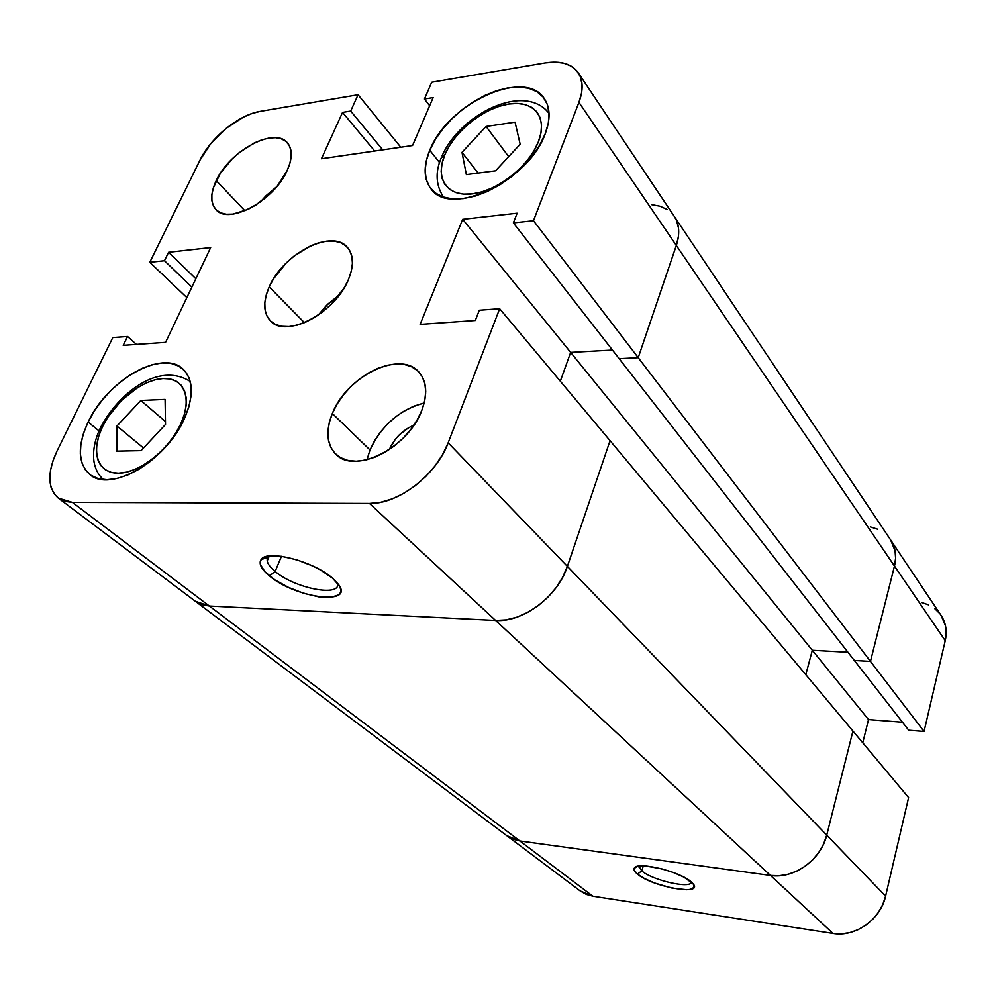 <?xml version="1.0" encoding="UTF-8"?>
<svg xmlns="http://www.w3.org/2000/svg" width="996" height="996" viewBox="0 0 996 996"><rect width="100%" height="100%" fill="white"/><g stroke="black" fill="none" stroke-linecap="round" stroke-linejoin="round"><path stroke-width="1.49" d="M180.749 423.935C169.046 449.794 139.228 473.249 118.35 473.175C97.297 473.498 90.462 451.275 102.6 426.487L100.223 428.218L102.6 426.487L98.94 435.563L96.861 444.291L96.438 452.371L97.72 459.467L100.671 465.319L105.215 469.664L111.178 472.328L118.35 473.175L126.455 472.166L135.182 469.303L144.183 464.696L153.073 458.534L161.501 451.039L169.133 442.548L175.632 433.385L180.749 423.935L184.285 414.597L186.128 405.721L186.19 397.678L184.521 390.756L181.185 385.228L176.342 381.269L170.191 379.015L162.983 378.542L154.99 379.837L146.524 382.825L137.871 387.407L121.325 400.566L107.68 417.424L102.6 426.487C114.453 401.699 142.241 379.563 162.983 378.542C183.887 377.16 192.776 398.076 180.749 423.935M538.413 141.706C529.063 166.195 497.415 191.083 472.278 193.884C446.992 197.059 434.742 178.334 444.839 154.741L441.166 158.053L444.839 154.741L442.087 163.269L441.166 171.287L442.124 178.483L444.963 184.584L449.582 189.352L455.832 192.577L463.489 194.12L472.278 193.884L481.852 191.879L491.837 188.144L501.822 182.828L511.409 176.143L520.198 168.349L527.83 159.771L533.981 150.769L538.413 141.706L540.965 132.941L541.55 124.849L540.156 117.715L536.869 111.826L531.839 107.406L525.29 104.58L517.472 103.447L508.719 104.02L499.332 106.273L489.696 110.083L480.134 115.324L470.996 121.798L462.63 129.243L455.297 137.423L449.296 146.026L444.839 154.741C454.574 131.198 483.944 107.792 508.719 104.02C533.619 99.899 548.149 117.142 538.413 141.706M269.219 555.967L267.949 557.225C265.758 560.848 268.161 565.591 275.157 571.455L269.418 575.887C261.375 569.214 258.587 563.811 261.039 559.677C266.418 549.07 313.591 561.159 332.477 578.128L320.376 569.899L312.981 566.089L296.97 559.864L281.532 556.303L269.144 555.98L261.736 558.868L260.255 561.383L260.342 564.471L265.023 571.866L274.946 579.909L288.566 587.428L303.892 593.355L318.72 596.841L330.933 597.376L338.702 594.836L340.508 592.495L340.781 589.545L339.512 586.071L332.477 578.128L338.254 584.129C355.435 605.991 295.501 598.297 269.418 575.887L275.157 571.455C270.476 567.596 267.812 564.097 267.189 560.972L269.219 555.967M281.482 556.303L275.157 571.455L281.482 556.303M276.714 186.7L260.23 202.088L266.044 195.714L276.714 186.7M216.232 180.625C229.541 150.844 274.759 126.442 287.446 142.876C292.6 149.188 292.513 158.414 287.172 170.54L289.948 163.132L291.193 156.26L290.894 150.184L289.064 145.13L285.79 141.283L281.208 138.793L275.519 137.709L268.945 138.083L261.736 139.876L254.154 143.026L239.028 152.786L232.031 159.061L220.415 173.229L213.343 187.858L211.887 194.656L211.911 200.794L213.443 205.998L216.443 210.081L220.801 212.858L226.353 214.227L232.927 214.103L248.016 209.397L255.96 204.989L270.999 192.913L277.511 185.742L287.172 170.54C274.348 200.632 228.57 225.357 215.97 209.621C210.256 203.01 210.343 193.336 216.232 180.625L244.916 210.779L216.232 180.625M424.209 402.982C399.633 409.667 381.568 425.329 370.002 449.968L332.34 413.477C346.608 376.239 400.193 349.87 418.818 371.956C426.836 381.169 427.844 393.968 421.818 410.34L424.732 400.741L425.74 391.64L424.831 383.398L422.043 376.326L417.523 370.686L411.473 366.665L404.127 364.411L395.786 363.976L386.772 365.358L377.409 368.483L368.047 373.226L359.021 379.414L350.654 386.809L343.247 395.163L337.071 404.152L332.34 413.477L329.253 422.777L327.933 431.741L328.431 440.02L330.772 447.279L334.88 453.255L340.632 457.687L347.803 460.389L356.157 461.223L365.345 460.127L375.019 457.139L384.792 452.371L394.267 445.984L403.044 438.252L410.75 429.488L417.1 420.051L421.818 410.34C408.422 447.864 354.526 474.781 335.839 454.213C326.626 444.49 325.455 430.907 332.34 413.477L370.002 449.968L366.976 459.754L370.002 449.968L374.521 440.817L380.472 432.027L387.643 423.898L395.786 416.714L404.6 410.738L413.776 406.194L424.209 402.982M429.774 150.272C447.341 103.758 524.979 67.429 544.289 98.567C550.327 107.568 550.639 119.333 545.198 133.875L548.348 123.043L549.033 113.046L547.265 104.294L543.169 97.085L536.919 91.694L528.801 88.295L519.153 86.988L508.358 87.773L496.817 90.611L484.965 95.355L473.225 101.841L462.007 109.797L451.711 118.972L442.71 129.007L435.302 139.565L429.774 150.272L426.325 160.754L425.13 170.615L426.238 179.492L429.65 187.036L435.264 192.938L442.921 196.947L452.346 198.876L463.177 198.615L475.017 196.137L487.393 191.518L499.78 184.92L511.695 176.616L522.601 166.942L532.076 156.285L539.708 145.105L545.198 133.875C528.826 181.222 450.142 217.925 430.982 188.842C423.649 179.093 423.238 166.245 429.774 150.272L439.56 162.572L429.774 150.272M88.109 422.018C107.219 380.273 162.659 348.725 183.052 369.13C193.548 379.675 193.996 396.184 184.409 418.644L188.792 407.078L191.045 396.122L191.095 386.211L189.003 377.721L184.858 370.96L178.869 366.155L171.275 363.453L162.385 362.942L152.562 364.598L142.142 368.321L131.534 373.986L121.089 381.368L111.191 390.183L102.19 400.143L94.396 410.875L88.109 422.018L83.552 433.173L80.925 443.917L80.327 453.877L81.821 462.642L85.395 469.888L90.922 475.291L98.231 478.615L107.058 479.711L117.067 478.478L127.862 474.943L139.017 469.24L150.06 461.584L160.53 452.284L169.992 441.726L178.072 430.359L184.409 418.644C166.357 460.799 110.183 493.306 89.74 474.432C77.775 463.265 77.24 445.785 88.109 422.018L99.015 430.907L88.109 422.018M339.524 294.729L327.921 304.029L318.11 315.184L326.626 305.286L339.524 294.729M269.219 286.885C283.026 253.743 332.154 228.37 347.392 247.357C353.742 254.914 354.09 265.671 348.413 279.615C335.254 313.093 285.64 338.864 270.426 320.886C263.268 312.956 262.869 301.614 269.219 286.885L304.44 322.654L269.219 286.885L266.231 295.04L264.824 302.796L265.048 309.868L266.928 315.969L270.402 320.874L275.369 324.36L281.644 326.29L289.002 326.564L297.157 325.144L305.784 322.082L314.549 317.487L323.078 311.536L331.033 304.465L343.969 288.18L348.413 279.615L351.277 271.248L352.435 263.392L351.874 256.37L349.633 250.432L345.811 245.813L340.595 242.663L334.17 241.094L326.812 241.132L318.782 242.775L310.416 245.925L293.808 256.258L286.188 263.044L273.663 278.643L269.219 286.885M389.336 449.532C394.354 438.252 402.533 430.148 413.863 425.205L408.485 427.819L399.072 435.115L395.088 439.634L389.336 449.532M580.506 891.171L586.32 894.408L592.894 896.226L519.9 840.985L770.493 875.459L519.9 840.985L513.102 839.217L507.138 835.943L513.102 839.217L519.9 840.985L770.493 875.459C793.812 879.281 821.09 859.822 826.73 835.146L567.384 566.375L562.653 577.282L556.029 587.74L547.788 597.314L538.251 605.63L527.83 612.316L516.949 617.134L506.068 619.873L495.61 620.446L770.493 875.459L495.61 620.446C522.888 622.6 557.897 596.367 567.384 566.375C557.897 596.367 522.888 622.6 495.61 620.446L506.068 619.873L516.949 617.134L527.83 612.316L538.251 605.63L547.788 597.314L556.029 587.74L562.653 577.282L567.384 566.375L448.163 442.822C436.559 474.905 398.101 504.374 369.479 503.441L495.61 620.446L209.372 606.029L72.384 502.382L369.479 503.441L495.61 620.446L209.372 606.029L519.9 840.985L506.815 835.706L519.9 840.985L209.372 606.029L195.353 601.26L209.372 606.029L495.61 620.446L209.372 606.029L201.951 604.684L195.689 601.509L201.951 604.684L209.372 606.029L72.384 502.382L58.291 498.1C47.509 488.314 47.073 472.664 56.959 451.163L112.785 337.594L127.538 336.486L136.44 344.417L127.538 336.486L123.218 345.351L165.573 342.363L210.666 247.568L168.585 252.287L195.839 278.743L168.585 252.287L164.477 260.715L191.867 287.085L164.477 260.715L149.786 262.309L186.862 297.605L149.786 262.309L199.997 160.132C210.766 137.498 238.928 114.627 260.23 111.365L358.074 94.732L350.679 111.066L382.725 149.861L350.679 111.066L342.549 112.399L374.683 151.031L342.549 112.399L321.447 158.75L412.568 145.528L433.16 97.571L424.458 99.002L429.662 105.725L424.458 99.002L431.704 82.22L545.36 62.885L555.009 62.088L563.649 63.134L570.945 65.985L576.597 70.592L580.357 76.779L582.05 84.336L581.577 92.964L578.937 102.351L533.47 220.714L513.363 222.892L517.136 213.206L462.692 219.307L420.125 324.385L475.316 320.488L479.313 310.242L499.668 308.723L610.05 440.68L567.384 566.375L448.163 442.822L499.668 308.723L448.163 442.822L442.585 454.55L435.028 465.904L425.802 476.437L415.282 485.687L403.915 493.269L392.175 498.884L380.534 502.32L369.479 503.441L72.384 502.382L64.84 501.337L58.615 498.336L53.946 493.518L50.983 487.081L49.812 479.313L50.472 470.51L52.888 461.011L56.959 451.163L112.785 337.594L127.538 336.486L123.218 345.351L165.573 342.363L210.666 247.568L168.585 252.287L164.477 260.715L149.786 262.309L199.997 160.132L210.94 143.449L226.117 128.409L243.373 117.167L252.013 113.507L260.23 111.365L358.074 94.732L350.679 111.066L342.549 112.399L321.447 158.75L412.568 145.528L433.16 97.571L424.458 99.002L431.704 82.22L545.36 62.885C560.736 60.495 571.692 63.781 578.228 72.733C583.158 80.39 583.395 90.275 578.937 102.351L676.321 245.452L678.425 236.463L678.5 228.072L676.57 220.589L674.28 216.369L676.57 220.589L678.5 228.072L678.425 236.463L676.321 245.452L638.224 357.689L676.321 245.452C680.044 233.948 679.397 224.299 674.367 216.506C679.397 224.299 680.044 233.948 676.321 245.452L638.224 357.689L533.47 220.714L578.937 102.351L894.47 566.039L676.321 245.452L638.224 357.689L619.176 358.685L638.224 357.689L870.467 661.394L894.47 566.039C896.798 556.179 895.529 547.489 890.661 539.969C895.529 547.489 896.798 556.179 894.47 566.039L895.603 558.246L895.055 550.763L890.561 539.832L895.055 550.763L895.603 558.246L894.47 566.039L870.467 661.394L894.47 566.039L870.467 661.394L854.344 660.46L870.467 661.394L924.051 731.462L945.241 640.652L894.47 566.039L945.241 640.652L946.188 633.195L945.54 625.998L941.083 615.391M195.378 601.285L580.182 890.934L592.894 896.226L519.9 840.985L770.493 875.459L832.992 933.439L592.894 896.226L832.992 933.439L841.371 933.862L849.862 932.592L858.141 929.654L865.873 925.184L872.733 919.333L878.447 912.348L882.792 904.517L885.593 896.151L908.601 797.597L852.937 731.039L826.73 835.146L823.605 844.01L818.861 852.352L812.686 859.822L805.328 866.122L797.086 870.99L788.284 874.239L779.308 875.745L770.493 875.459L779.308 875.745L788.284 874.239L797.086 870.99L805.328 866.122L812.686 859.822L818.861 852.352L823.605 844.01L826.73 835.146L852.937 731.039L610.05 440.68L567.384 566.375L826.73 835.146L852.937 731.039L610.05 440.68L567.384 566.375L610.05 440.68L499.668 308.723L479.313 310.242L475.316 320.488L420.125 324.385L462.692 219.307L570.658 352.397L612.465 350.069L570.658 352.397L560.312 381.207L570.658 352.397L462.692 219.307L517.136 213.206L513.363 222.892L619.176 358.685L513.363 222.892L533.47 220.714L870.467 661.394L854.344 660.46L619.176 358.685L638.224 357.689L619.176 358.685L854.344 660.46L870.467 661.394L924.051 731.462L945.241 640.652C947.296 631.24 945.939 622.861 941.17 615.528L578.228 72.733M667.121 209.471L660.037 206.222L651.733 204.666L660.037 206.222L667.121 209.471M358.074 94.732L400.778 147.234L358.074 94.732M337.582 583.27C341.192 597.438 294.841 588.462 275.157 571.455C294.841 588.462 341.192 597.438 337.582 583.258M466.365 174.599L461.995 152.351L486.073 126.467L515.057 122.159L520.173 144.246L495.547 170.802L466.365 174.599L495.547 170.802L520.173 144.246L515.057 122.159L486.073 126.467L461.995 152.351L478.105 173.08L461.995 152.351L466.365 174.599M545.746 109.697L549.045 113.27M508.682 156.646L486.073 126.467L508.682 156.646M116.943 426.027L140.834 400.479L165.087 399.408L165.523 424.433L141.096 450.64L116.769 451.151L116.943 426.027L143.536 448.013L116.943 426.027L116.769 451.151L141.096 450.64L165.523 424.433L165.087 399.408L140.834 400.479L165.473 421.582L140.834 400.479L116.943 426.027M560.312 381.207L570.658 352.397L612.465 350.069L570.658 352.397L812.325 650.288L847.957 652.268L812.325 650.288L570.658 352.397L560.312 381.207M805.789 674.69L812.325 650.288L805.789 674.69M877.588 529.2L870.33 526.909L877.588 529.2M641.798 870.927C652.542 880.427 690.938 889.142 691.485 882.083C690.938 889.142 652.542 880.427 641.798 870.927L643.304 865.86L641.798 870.927L638.909 866.072L641.798 870.927L637.428 874.09L641.798 870.927M691.187 881.834L693.341 884.05C703.139 896.101 651.857 886.751 637.428 874.09L644.711 878.659L654.845 883.103L672.076 888.108L686.754 889.752L690.178 889.416L694 887.436L693.278 883.962L683.928 877.152L673.545 872.571L661.655 868.798L645.184 865.935L637.602 866.308L634.128 868.425L634.103 870.056L637.428 874.09C634.315 871.525 633.319 869.471 634.427 867.914C637.751 861.229 680.044 871.512 691.187 881.834M862.76 742.792L868.524 719.573L902.488 722.237L868.524 719.573L812.325 650.288L847.957 652.268L812.325 650.288L868.524 719.573L862.76 742.792M908.713 730.217L924.051 731.462L908.713 730.217L854.344 660.46L908.713 730.217M939.639 613.436L934.646 608.544M928.546 604.858L921.599 602.468M852.937 731.039L826.73 835.146L885.593 896.151L908.601 797.597L852.937 731.039M885.593 896.151L826.73 835.146C821.09 859.822 793.812 879.281 770.493 875.459L832.992 933.439C855.203 937.46 880.701 919.47 885.593 896.151M103.484 479.562C98.679 475.416 95.554 469.726 94.122 462.48C92.466 451.885 94.496 440.469 100.223 428.23M443.544 197.158C435.887 185.356 435.09 172.333 441.166 158.103M267.949 557.225L261.039 559.677M269.306 555.955L267.189 560.972M58.316 498.112L195.353 601.26M549.045 113.258C523.672 81.386 459.38 115.299 442.075 155.949M190.248 381.493C158.563 361.336 118.922 393.233 100.87 426.898M639.096 866.047L638.822 866.956M637.639 866.296L634.427 867.914"/></g></svg>
